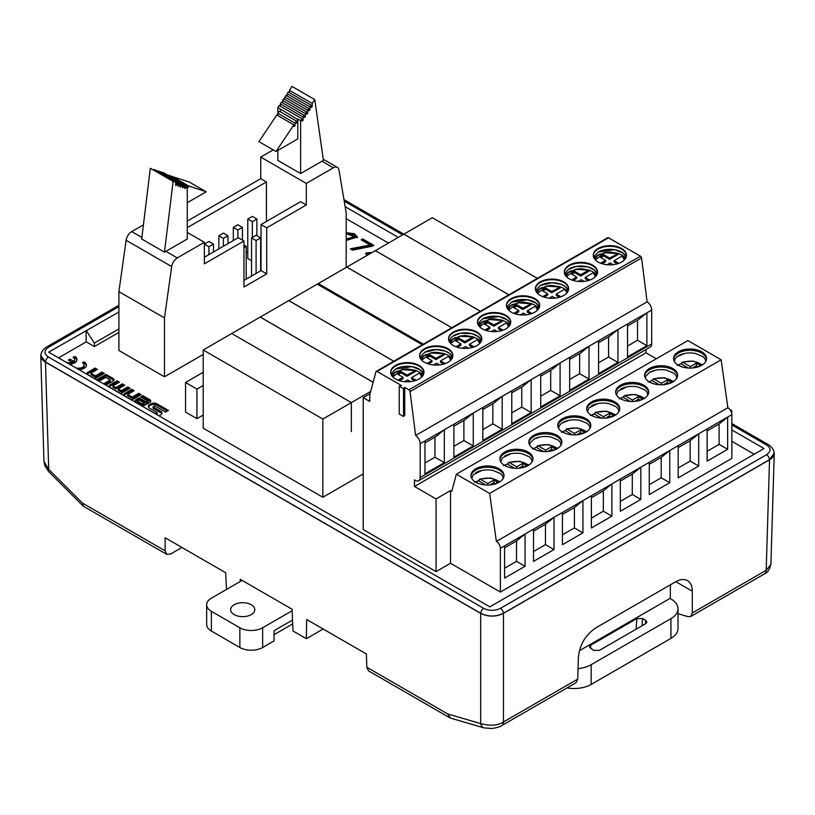 <?xml version="1.0" encoding="UTF-8"?>
<svg xmlns="http://www.w3.org/2000/svg" width="815" height="815" viewBox="0 0 815 815"><rect width="100%" height="100%" fill="white"/><g stroke="black" fill="none" stroke-linecap="round" stroke-linejoin="round"><path stroke-width="1.22" d="M211.38 631.055L239.865 647.497L239.865 627.764L211.38 611.321L211.38 631.055A16.117 9.301 180 0 1 206.664 624.473L206.664 604.74A16.117 9.301 0 0 0 211.38 611.321M292.687 623.913L274.044 634.671M239.865 627.764A16.117 9.301 0 0 0 262.654 627.764L262.654 647.497L274.044 640.916L274.044 630.718L292.514 620.062M262.654 647.497A16.117 9.301 180 0 1 239.865 647.497M262.654 627.764L292.096 610.761M206.664 604.74A16.117 9.301 0 0 1 211.38 598.159L242.147 580.402M234.17 614.612A12.082 6.978 0 0 0 247.342 616.12A12.082 6.978 0 0 0 254.8 609.671A12.082 6.978 0 0 0 242.717 602.692A12.082 6.978 0 0 0 230.635 609.671A12.082 6.978 0 0 0 234.17 614.612M372.373 246.212L352.63 250.124L350.328 248.789L370.091 244.999L361.086 239.804L362.655 238.897L373.851 245.356L372.373 246.212M88.102 374.727L95.06 378.751L104.31 373.413L101.987 372.078L95.498 375.827L90.893 373.168L97.382 369.419L95.07 368.085L88.102 372.109A3.219 1.854 0 0 0 87.154 373.423A3.219 1.854 0 0 0 88.102 374.727M135.891 402.325L140.567 405.024A3.219 1.854 0 0 0 145.121 405.024L149.817 402.315A3.219 1.854 0 0 0 150.755 401A3.219 1.854 0 0 0 149.817 399.686L142.859 395.672L140.71 396.915L148.045 401.153L146.466 402.07L139.121 397.832L135.891 399.696A3.219 1.854 0 0 0 134.944 401.011A3.219 1.854 0 0 0 135.891 402.325M144.459 407.48L155.431 413.613L157.203 412.584L149.634 408.223A4.564 2.639 180 0 1 148.299 406.359A4.564 2.639 180 0 1 149.634 404.495L150.653 403.904A4.564 2.639 180 0 1 157.112 403.904L168.44 410.434L165.588 412.084L154.789 405.86L153.026 406.879L160.586 411.249A4.564 2.639 180 0 1 161.93 413.113A4.564 2.639 180 0 1 160.586 414.978L159.567 415.569A4.564 2.639 180 0 1 158.966 415.854M110.117 387.441L120.814 393.614L130.064 388.276L127.751 386.942L121.252 390.691L118.236 388.949L124.726 385.2L122.413 383.865L115.924 387.614L112.908 385.872L119.398 382.123L117.085 380.788L110.117 384.812A3.219 1.854 0 0 0 109.169 386.127A3.219 1.854 0 0 0 110.117 387.441M69.387 364.142A7.844 4.523 0 0 0 77.007 359.609A7.844 4.523 0 0 0 74.705 356.41L73.044 357.367A5.491 3.168 180 0 1 74.654 359.609A5.491 3.168 180 0 1 73.788 361.32L69.988 359.13L68.328 360.087L72.117 362.278A5.491 3.168 180 0 1 66.127 362.247M78.821 369.582A7.844 4.523 0 0 0 86.431 365.059A7.844 4.523 0 0 0 84.139 361.85L82.468 362.818A5.491 3.168 180 0 1 84.077 365.059A5.491 3.168 180 0 1 81.184 367.85A5.491 3.168 180 0 1 75.55 367.697M124.868 395.958L131.826 399.982L141.076 394.643L138.764 393.309L132.264 397.058L127.66 394.399L134.159 390.65L131.836 389.305L124.868 393.329A3.219 1.854 0 0 0 123.931 394.643A3.219 1.854 0 0 0 124.868 395.958M103.739 383.763L106.062 385.098L113.02 381.074A3.219 1.854 0 0 0 113.968 379.759A3.219 1.854 0 0 0 113.02 378.445L106.062 374.431L96.822 379.77L99.135 381.104L105.624 377.355L110.239 380.014L103.739 383.763M203.21 372.282L185.555 382.469L185.555 412.074L196.945 418.645L203.21 415.029M370.682 391.434L351.367 402.59L231.735 333.518L351.326 402.61L322.842 419.053L203.21 349.992L203.21 428.191L322.842 497.252L363.215 473.943M727.877 407.745L496.366 541.405L489.642 493.442L721.143 359.782L727.877 407.745A5.644 3.26 60 0 1 731.86 414.652L731.86 458.387L500.359 592.047L450.512 563.267L436.066 571.61L436.066 498.923L414.478 486.463L645.989 352.803L656.33 358.773M370.081 393.696L363.215 397.659L363.215 529.546L436.066 571.61M118.909 332.398L94.367 346.569L86.227 341.862L58.517 357.866M346.202 218.675L388.429 243.053M731.86 441.333L754.201 454.23M203.21 354.444L164.477 376.805L118.909 350.491L118.909 291.627L126.111 240.272A8.058 4.656 -60 0 1 131.724 231.603L143.42 224.848M346.202 238.989L354.566 236.676L346.202 233.701M346.202 232.713L354.331 233.681L357.5 236.982L346.202 240.476M367.728 255.013L365.354 253.638L366.832 252.782L372.068 252.507M449.707 717.73L368.512 670.847L366.791 667.241L366.393 653.976L306.654 619.492L306.359 638.705L293.003 630.993L292.076 609.233L240.242 579.302L241.861 580.239L240.272 581.156L240.242 579.302M226.468 589.459L225.714 572.751L165.129 537.778L165.129 550.818L166.729 554.353L170.722 553.935L181.918 547.466M579.343 650.767L670.317 598.241L670.419 584.793M118.909 312.002L48.666 352.172L489.815 606.869L764.052 448.545L731.86 429.953M398.291 237.369L345.132 206.684M678.009 613.726L688.084 616.67L690.702 616.486L692.302 612.951L766.192 570.296L770.888 564.54L774.24 453.476M484.079 727.917A8.058 5.664 -73.7 0 1 480.687 723.598C490.182 726.145 497.782 725.605 503.466 721.978L577.743 679.099L578.416 656.961C579.76 644.614 585.557 634.916 595.796 627.876L675.513 581.849C680.199 579.231 684.193 578.823 687.503 580.606C690.641 582.531 692.23 586.056 692.302 591.211L692.302 612.951M86.054 330.584L86.227 341.862M731.86 424.931L766.569 444.98C771.173 448.179 771.173 451.429 766.569 454.709L500.512 608.326C494.96 610.985 489.336 610.985 483.641 608.326L48.431 357.052C43.827 353.853 43.827 350.603 48.431 347.322L118.909 306.623M41.31 353.119L40.75 355.717C40.893 358.203 42.462 360.342 45.467 362.135L480.687 613.4C488.277 616.996 495.877 616.996 503.466 613.4L503.466 721.978A8.058 4.656 -120 0 1 501.816 725.544M770.817 564.53C769.421 569.899 767.323 573.006 764.521 573.872A8.058 4.656 60 0 0 766.192 570.296L769.533 459.792L503.466 613.4M769.533 459.792C772.539 457.999 774.107 455.87 774.25 453.374L773.69 450.777M503.354 613.338L769.421 459.721L503.354 613.338C495.836 616.894 488.317 616.894 480.799 613.338L45.579 362.043L480.799 613.338M40.913 355.717L41.056 354.331L40.913 355.717L45.579 362.064L40.913 355.748M773.944 451.989L774.087 453.374L769.421 459.701L774.087 453.374L773.955 451.999M577.743 679.099L576.011 682.705L501.796 725.554C500.359 726.685 497.13 727.663 492.087 728.488L484.12 727.927L450.583 718.127L447.69 713.95L480.687 723.598L480.687 613.4M678.009 608.785L678.009 628.518A24.165 13.957 180 0 1 670.928 638.389L670.928 618.656A24.165 13.957 0 0 0 678.009 608.785A24.165 13.957 0 0 0 670.928 598.923L670.032 598.404M567.006 687.901A24.165 13.957 0 0 0 591.17 684.427L670.928 638.389M40.76 355.819L43.969 461.555L48.706 469.328L82.468 503.089L83.425 506.258M45.467 362.135L48.706 469.328A8.058 2.69 135 0 0 48.706 471.62L83.059 505.972M86.39 330.778L94.367 343.054L118.909 328.883M94.367 343.054L94.367 346.569M500.512 608.326A4.024 2.323 -120 0 1 503.354 613.308C495.836 616.894 488.317 616.894 480.799 613.308A4.024 2.323 -60 0 1 483.641 608.326M323.147 629.007L306.359 638.705M578.059 668.595A24.165 13.957 0 0 0 591.17 664.694L670.928 618.656M636.087 629.2L636.861 618.554L642.566 618.544L645.704 620.358L646.876 622.1L645.694 623.648L599.412 650.37L593.707 650.38L589.398 647.029L590.58 645.276L590.855 648.73M636.861 618.554L590.58 645.276M408.916 389.845A1.61 0.927 60 0 1 410.047 391.608L415.619 435.485A6.846 3.953 60 0 1 420.173 443.696L420.173 477.58A6.846 3.953 60 0 1 418.757 480.718L650.268 347.058A6.846 3.953 -120 0 0 651.684 343.92L651.684 310.036A6.846 3.953 -120 0 0 647.12 301.825L641.548 257.947A1.61 0.927 60 0 0 640.427 256.185L408.916 389.845L404.739 387.431L404.739 415.232L403.517 416.496L399.238 414.03L399.238 386.228L401.438 385.526L377.05 371.446L608.55 237.786A1.61 0.927 60 0 0 607.745 237.705L376.245 371.365A1.61 0.927 60 0 1 377.05 371.446M414.478 486.463L414.478 479.882L415.334 480.371A6.846 3.953 60 0 0 418.757 480.718M645.989 349.523L645.989 352.803M721.143 359.782L687.86 340.568L456.349 474.228L451.775 491.313L450.512 490.589L436.066 498.923M363.215 397.659L369.725 401.418L369.765 394.868L375.949 371.783A1.61 0.927 60 0 1 376.245 371.365M424.961 440.946L444.328 429.76L444.328 462.645L424.961 473.831L424.961 440.935L420.173 443.696M453.904 424.238L473.271 413.052L473.271 445.937L453.904 457.123L453.904 424.228L444.328 429.76L435.668 436.728L424.961 442.912M482.837 407.531L502.203 396.345L502.203 429.23L482.837 440.416L482.837 407.52L473.271 413.052L464.611 420.02L453.904 426.204M511.779 390.823L531.146 379.637L531.146 412.522L511.779 423.708L511.779 390.813L502.203 396.345L493.544 403.313L482.837 409.497M540.712 374.116L560.078 362.93L560.078 395.815L540.712 407.001L540.712 374.105L531.146 379.637L522.486 386.616L511.779 392.789M569.654 357.408L589.021 346.222L589.021 379.107L569.654 390.293L569.654 357.398L560.078 362.93M598.587 340.701L617.964 329.515L617.953 362.41L598.587 373.586L598.587 340.69L589.021 346.222L580.361 353.201L569.654 359.374M627.53 323.993L646.896 312.807L646.896 345.703L627.53 356.878L627.53 323.983L617.964 329.515L609.304 336.493L598.587 342.677M415.619 435.485L647.12 301.825M395.54 365.415A16.636 9.607 0 0 0 390.67 372.2A16.636 9.607 0 0 0 407.306 381.807A16.636 9.607 0 0 0 423.943 372.2A16.636 9.607 0 0 0 413.674 363.327A16.636 9.607 0 0 0 395.54 365.415M424.483 348.708A16.636 9.607 0 0 0 419.603 355.493A16.636 9.607 0 0 0 436.239 365.1A16.636 9.607 0 0 0 452.875 355.493A16.636 9.607 0 0 0 442.606 346.62A16.636 9.607 0 0 0 424.483 348.708M476.938 345.58A16.636 9.607 0 0 0 481.818 338.785A16.636 9.607 0 0 0 465.182 329.189A16.636 9.607 0 0 0 448.545 338.785A16.636 9.607 0 0 0 458.814 347.669A16.636 9.607 0 0 0 476.938 345.58M640.427 256.185L608.55 237.786M404.739 387.431L403.517 388.704L399.238 386.228M482.358 315.293A16.636 9.607 0 0 0 477.478 322.088A16.636 9.607 0 0 0 494.114 331.685A16.636 9.607 0 0 0 510.75 322.088A16.636 9.607 0 0 0 500.481 313.215A16.636 9.607 0 0 0 482.358 315.293M511.29 298.585A16.636 9.607 0 0 0 506.421 305.38A16.636 9.607 0 0 0 523.057 314.977A16.636 9.607 0 0 0 539.693 305.38A16.636 9.607 0 0 0 529.424 296.507A16.636 9.607 0 0 0 511.29 298.585M540.233 281.878A16.636 9.607 0 0 0 535.353 288.673A16.636 9.607 0 0 0 551.989 298.27A16.636 9.607 0 0 0 568.625 288.673A16.636 9.607 0 0 0 558.357 279.8A16.636 9.607 0 0 0 540.233 281.878M592.699 278.75A16.636 9.607 0 0 0 597.568 271.965A16.636 9.607 0 0 0 580.932 262.359A16.636 9.607 0 0 0 564.296 271.965A16.636 9.607 0 0 0 574.565 280.839A16.636 9.607 0 0 0 592.699 278.75M598.108 248.463A16.636 9.607 0 0 0 593.239 255.258A16.636 9.607 0 0 0 609.865 264.855A16.636 9.607 0 0 0 626.501 255.258A16.636 9.607 0 0 0 616.232 246.385A16.636 9.607 0 0 0 598.108 248.463M591.384 495.754L611.892 483.916L611.892 516.139L591.384 527.977L591.384 495.754L582.949 500.614L582.949 532.847L562.442 544.685L562.442 512.462L582.949 500.614L574.412 507.521L562.442 514.428M620.327 479.047L640.834 467.209L640.834 499.432L620.327 511.27L620.327 479.047L611.892 483.916L603.345 490.813L603.345 511.209L591.384 518.116M649.26 462.339L669.767 450.501L669.767 482.724L649.26 494.573L649.26 462.339L640.834 467.209L632.287 474.106L620.327 481.013M678.202 445.632L698.71 433.794L698.71 466.017L678.202 477.865L678.202 445.632L669.767 450.501L661.22 457.409L649.26 464.305M707.135 428.924L727.642 417.086L727.642 449.31L707.135 461.158L707.135 428.924L698.71 433.794L690.162 440.701L678.202 447.598M496.366 541.405A5.644 3.26 60 0 1 500.359 548.312L500.359 592.047M504.567 545.877L525.074 534.029L525.074 566.262L504.567 578.1L504.567 545.877L500.359 548.312M533.509 529.169L554.017 517.321L554.017 549.555L533.509 561.392L533.509 529.169L525.074 534.029L516.537 540.936L504.567 547.843M557.032 448.821A16.514 9.535 0 0 0 561.871 442.076A16.514 9.535 0 0 0 545.357 432.541A16.514 9.535 0 0 0 528.843 442.076A16.514 9.535 0 0 0 539.041 450.889A16.514 9.535 0 0 0 557.032 448.821M528.1 465.528A16.514 9.535 0 0 0 532.939 458.784A16.514 9.535 0 0 0 516.415 449.248A16.514 9.535 0 0 0 499.901 458.784A16.514 9.535 0 0 0 510.098 467.596A16.514 9.535 0 0 0 528.1 465.528M499.157 482.236A16.514 9.535 0 0 0 503.996 475.491A16.514 9.535 0 0 0 487.482 465.956A16.514 9.535 0 0 0 470.968 475.491A16.514 9.535 0 0 0 481.166 484.304A16.514 9.535 0 0 0 499.157 482.236M489.642 493.442L456.349 474.228M585.975 432.113A16.514 9.535 0 0 0 590.814 425.369A16.514 9.535 0 0 0 574.3 415.833A16.514 9.535 0 0 0 557.776 425.369A16.514 9.535 0 0 0 567.974 434.181A16.514 9.535 0 0 0 585.975 432.113M672.783 381.99A16.514 9.535 0 0 0 677.622 375.246A16.514 9.535 0 0 0 661.108 365.711A16.514 9.535 0 0 0 644.594 375.246A16.514 9.535 0 0 0 654.791 384.059A16.514 9.535 0 0 0 672.783 381.99M643.85 398.698A16.514 9.535 0 0 0 648.689 391.954A16.514 9.535 0 0 0 632.175 382.418A16.514 9.535 0 0 0 615.661 391.954A16.514 9.535 0 0 0 625.849 400.766A16.514 9.535 0 0 0 643.85 398.698M614.907 415.406A16.514 9.535 0 0 0 619.746 408.661A16.514 9.535 0 0 0 603.232 399.126A16.514 9.535 0 0 0 586.718 408.661A16.514 9.535 0 0 0 596.916 417.474A16.514 9.535 0 0 0 614.907 415.406M701.725 365.283A16.514 9.535 0 0 0 706.564 358.539A16.514 9.535 0 0 0 690.05 349.003A16.514 9.535 0 0 0 673.536 358.539A16.514 9.535 0 0 0 683.724 367.351A16.514 9.535 0 0 0 701.725 365.283M391.791 375.308A16.636 9.607 180 0 1 395.54 371.986A16.636 9.607 180 0 1 397.608 370.978M415.569 370.448A16.636 9.607 180 0 1 422.812 375.308M395.54 369.063A16.636 9.607 180 0 1 412.176 366.679A16.636 9.607 180 0 1 423.637 374.034M420.734 358.6A16.636 9.607 180 0 1 424.483 355.279A16.636 9.607 180 0 1 426.551 354.27M444.511 353.741A16.636 9.607 180 0 1 451.755 358.6M424.483 352.365A16.636 9.607 180 0 1 441.109 349.971A16.636 9.607 180 0 1 452.57 357.327M453.415 335.658A16.636 9.607 180 0 1 470.051 333.264A16.636 9.607 180 0 1 481.512 340.619M449.666 341.893A16.636 9.607 180 0 1 455.483 337.563M473.454 337.033A16.636 9.607 180 0 1 480.687 341.893M475.807 472.7A16.514 9.535 180 0 1 481.899 470.469A16.514 9.535 180 0 1 493.065 470.469L500.288 473.474L502.458 475.746L503.181 478.456M475.807 481.91A16.514 9.535 180 0 1 479.118 480.422M504.74 465.202A16.514 9.535 180 0 1 508.051 463.715M504.74 455.993A16.514 9.535 180 0 1 510.842 453.761A16.514 9.535 180 0 1 521.997 453.761L529.23 456.767L531.4 459.039L532.114 461.748M533.682 439.285A16.514 9.535 180 0 1 539.775 437.054A16.514 9.535 180 0 1 550.94 437.054L558.163 440.059L560.333 442.331L561.056 445.041M533.682 448.495A16.514 9.535 180 0 1 536.993 447.007M423.932 372.537A16.636 9.607 0 0 0 413.409 363.928A16.636 9.607 0 0 0 395.54 366.067A16.636 9.607 0 0 0 390.68 372.537M452.865 355.829A16.636 9.607 0 0 0 442.341 347.221A16.636 9.607 0 0 0 424.483 349.36A16.636 9.607 0 0 0 419.613 355.829M481.808 339.122A16.636 9.607 0 0 0 465.182 329.841A16.636 9.607 0 0 0 448.556 339.122M503.955 476.154A16.514 9.535 0 0 0 487.482 467.27A16.514 9.535 0 0 0 471.009 476.154M532.898 459.446A16.514 9.535 0 0 0 516.415 450.563A16.514 9.535 0 0 0 499.941 459.446M561.83 442.739A16.514 9.535 0 0 0 551.144 434.466A16.514 9.535 0 0 0 533.682 436.646A16.514 9.535 0 0 0 528.884 442.739M574.412 507.521L574.412 527.916L562.442 534.823M554.017 549.555L545.469 544.624L545.469 524.228L533.509 531.136M545.469 544.624L533.509 551.531M516.537 540.936L516.537 561.331L504.567 568.238M424.961 463.002L434.945 457.235L444.328 462.645M434.945 437.146L434.945 457.235M453.904 446.294L463.888 440.528L473.271 445.937M463.888 420.438L463.888 440.528M482.837 429.587L492.831 423.82L492.831 403.731M502.203 429.23L492.831 423.82M450.512 490.589L450.512 563.267M403.517 388.704L403.517 416.496M525.074 566.262L516.537 561.331M545.469 524.228L554.017 517.321L562.442 512.462M582.949 532.847L574.412 527.916M478.609 325.185A16.636 9.607 180 0 1 482.358 321.874A16.636 9.607 180 0 1 484.426 320.855M502.386 320.326A16.636 9.607 180 0 1 509.63 325.185M482.358 318.95A16.636 9.607 180 0 1 498.984 316.556A16.636 9.607 180 0 1 510.445 323.912M562.615 431.787A16.514 9.535 180 0 1 565.926 430.3M562.615 422.578A16.514 9.535 180 0 1 568.717 420.346A16.514 9.535 180 0 1 579.873 420.346L587.106 423.352L589.276 425.624L589.989 428.333M510.74 322.414A16.636 9.607 0 0 0 500.216 313.806A16.636 9.607 0 0 0 482.358 315.945A16.636 9.607 0 0 0 477.488 322.414M590.773 426.031A16.514 9.535 0 0 0 574.3 417.148A16.514 9.535 0 0 0 557.817 426.031M603.345 490.813L591.384 497.721M611.892 516.139L603.345 511.209M511.779 412.879L521.763 407.113L531.146 412.522M521.763 387.023L521.763 407.113M576.755 434.803L580.555 432.602L582.267 433.59M581.778 433.865L584.549 432.276L580.555 429.974L574.575 433.427L567.148 429.138L565.987 429.668L565.875 431.033L572.476 434.843M565.467 433.427L562.595 431.767L561.423 432.296M565.987 429.668L567.148 429.138C573.22 427.315 578.833 427.702 583.988 430.3L586.209 431.97M574.575 433.427L574.575 434.904M580.555 429.974L580.555 432.602M547.812 451.51L551.623 449.31L553.324 450.298M552.845 450.573L555.606 448.984L551.623 446.681L545.632 450.135L538.206 445.846L537.044 446.376L536.932 447.741L543.544 451.551M518.88 468.218L522.68 466.017L524.391 467.005M523.902 467.28L526.663 465.691L522.68 463.389L516.7 466.842L509.273 462.553L508.112 463.083L508 464.448L514.601 468.258M489.937 484.915L493.747 482.724L495.449 483.713M494.97 483.988L497.731 482.399L493.747 480.096L487.757 483.55L480.33 479.261L479.169 479.791L479.057 481.156L485.669 484.966M507.592 466.842L504.709 465.182L503.548 465.711M508.112 463.083L509.273 462.553C515.345 460.73 520.958 461.117 526.113 463.704L528.334 465.385M516.7 466.842L516.7 468.319M522.68 463.389L522.68 466.017M537.044 446.376L538.206 445.846C544.277 444.022 549.891 444.409 555.056 446.997L557.277 448.678M545.632 450.135L545.632 451.612M551.623 446.681L551.623 449.31M536.525 450.135L533.652 448.474L532.49 449.004M479.169 479.791L480.33 479.261C486.402 477.437 492.015 477.824 497.181 480.412L499.391 482.093M487.757 483.55L487.757 485.027M493.747 480.096L493.747 482.724M478.649 483.55L475.777 481.889L474.615 482.419M503.038 330.187L498.393 327.508L498.393 328.822L501.582 330.666M486.28 330.554L489.846 328.496L489.846 327.182L484.854 330.065M485.007 324.38L487.849 322.74L493.839 326.194L502.488 321.191L502.437 320.509L493.839 324.879L487.849 321.426L483.865 323.728L489.846 327.182M479.617 326.795L488.868 319.521L502.437 320.509M493.839 326.194L493.839 324.879M487.849 321.426L487.849 322.74M445.163 363.602L440.518 360.923L440.518 362.237L443.706 364.081M428.405 363.969L431.97 361.911L431.97 360.597L426.978 363.48M427.131 357.795L429.974 356.155L435.954 359.609L444.613 354.606L444.562 353.924L435.954 358.294L429.974 354.841L425.99 357.143L431.97 360.597M421.742 360.21L430.992 352.936L444.562 353.924M435.954 359.609L435.954 358.294M429.974 354.841L429.974 356.155M456.064 341.088L458.916 339.447L464.896 342.901L473.556 337.899L472.914 336.952L473.495 337.216M457.337 347.261L460.913 345.203L460.913 343.889L455.921 346.772M474.096 346.895L469.45 344.215L469.45 345.529L472.649 347.373M462.441 348.26L465.467 346.518L468.401 348.209M469.45 344.215L477.478 339.59L479.678 343.502M478.059 339.855L477.478 339.59L478.059 339.855A15.332 8.853 180 0 1 480.208 342.911M399.462 380.676L403.038 378.618L403.038 377.304L398.046 380.187M398.189 374.503L401.041 372.863L407.021 376.316L415.681 371.314L415.619 370.631L407.021 375.002L401.041 371.548L397.048 373.851L403.038 377.304M416.221 380.31L411.575 377.63L411.575 378.944L414.764 380.788M392.81 376.917L402.05 369.643L415.619 370.631M407.021 376.316L407.021 375.002M401.041 371.548L401.041 372.863M498.393 327.508L506.41 322.883L508.611 326.795M491.384 331.552L494.399 329.81L497.344 331.501M440.518 360.923L448.535 356.287L450.736 360.21M433.509 364.967L436.524 363.225L439.468 364.916M450.685 343.502L459.935 336.228L472.914 336.952L464.896 341.587L458.916 338.133L454.923 340.436L460.913 343.889M458.916 338.133L458.916 339.447M464.896 342.901L464.896 341.587M411.575 377.63L419.603 372.995L421.803 376.917M404.566 381.675L407.592 379.933L410.526 381.624M507.541 308.478A16.636 9.607 180 0 1 511.29 305.167A16.636 9.607 180 0 1 513.358 304.148M531.329 303.618A16.636 9.607 180 0 1 538.562 308.478M511.29 302.243A16.636 9.607 180 0 1 527.926 299.849A16.636 9.607 180 0 1 539.387 307.204M536.484 291.77A16.636 9.607 180 0 1 540.233 288.459A16.636 9.607 180 0 1 542.301 287.44M560.262 286.911A16.636 9.607 180 0 1 567.505 291.77M540.233 285.535A16.636 9.607 180 0 1 556.859 283.141A16.636 9.607 180 0 1 568.33 290.497M569.165 268.828A16.636 9.607 180 0 1 585.802 266.434A16.636 9.607 180 0 1 597.263 273.789M565.427 275.062A16.636 9.607 180 0 1 571.234 270.733M589.204 270.203A16.636 9.607 180 0 1 596.437 275.062M591.558 405.87A16.514 9.535 180 0 1 597.65 403.639A16.514 9.535 180 0 1 608.815 403.639L616.038 406.644L618.218 408.916L618.931 411.626M591.558 415.079A16.514 9.535 180 0 1 594.869 413.592M620.49 398.372A16.514 9.535 180 0 1 623.811 396.885M620.49 389.163A16.514 9.535 180 0 1 626.592 386.931A16.514 9.535 180 0 1 637.748 386.931L644.981 389.937L647.151 392.209L647.864 394.918M649.433 372.455A16.514 9.535 180 0 1 655.525 370.224A16.514 9.535 180 0 1 666.69 370.224L673.913 373.229L676.093 375.501L676.807 378.211M649.433 381.664A16.514 9.535 180 0 1 652.744 380.177M540.712 376.082L551.419 369.908L560.088 362.93M539.683 305.707A16.636 9.607 0 0 0 529.159 297.098A16.636 9.607 0 0 0 511.29 299.237A16.636 9.607 0 0 0 506.431 305.707M568.615 288.999A16.636 9.607 0 0 0 558.092 280.391A16.636 9.607 0 0 0 540.233 282.54A16.636 9.607 0 0 0 535.363 288.999M597.558 272.291A16.636 9.607 0 0 0 580.932 263.011A16.636 9.607 0 0 0 564.306 272.291M619.706 409.324A16.514 9.535 0 0 0 603.232 400.44A16.514 9.535 0 0 0 586.759 409.324M648.648 392.616A16.514 9.535 0 0 0 632.175 383.733A16.514 9.535 0 0 0 615.692 392.616M677.581 375.909A16.514 9.535 0 0 0 666.894 367.636A16.514 9.535 0 0 0 649.433 369.827A16.514 9.535 0 0 0 644.634 375.909M690.162 440.701L690.162 461.086L678.202 467.993M661.22 457.409L661.22 477.794L649.26 484.701M632.287 474.106L632.287 494.501L620.327 501.408M540.712 396.172L550.706 390.405L560.078 395.815M550.706 370.316L550.706 390.405M569.654 379.464L579.638 373.698L589.021 379.107M579.638 353.608L579.638 373.698M598.587 362.757L608.581 356.99L608.581 336.901M617.953 362.41L608.581 356.99M640.834 499.432L632.287 494.501M669.767 482.724L661.22 477.794M698.71 466.017L690.162 461.086M594.359 258.355A16.636 9.607 180 0 1 598.108 255.044A16.636 9.607 180 0 1 600.176 254.025M618.137 253.496A16.636 9.607 180 0 1 625.38 258.355M598.108 252.12A16.636 9.607 180 0 1 614.734 249.726A16.636 9.607 180 0 1 626.205 257.082M678.365 364.957A16.514 9.535 180 0 1 681.686 363.48M678.365 355.748A16.514 9.535 180 0 1 684.468 353.516A16.514 9.535 180 0 1 695.633 353.516L702.856 356.522L705.026 358.794L705.739 361.503M626.491 255.584A16.636 9.607 0 0 0 615.967 246.976A16.636 9.607 0 0 0 598.108 249.125A16.636 9.607 0 0 0 593.239 255.584M706.524 359.201A16.514 9.535 0 0 0 690.05 350.318A16.514 9.535 0 0 0 673.567 359.201M707.135 430.901L719.095 423.994L719.095 444.379L707.135 451.286M729.924 409.588L731.412 410.444A1.212 0.703 180 0 1 731.768 410.943A1.212 0.703 180 0 1 731.147 411.555L731.126 411.555M627.53 325.969L638.237 319.786L646.896 312.807L651.684 310.036M727.642 449.31L719.095 444.379M719.095 423.994L727.642 417.086L731.86 414.652M627.53 346.049L637.513 340.283L646.896 345.703M637.513 320.203L637.513 340.283M692.505 367.973L696.305 365.772L698.017 366.76M697.538 367.035L700.299 365.446L696.305 363.144L690.325 366.597L682.899 362.308L681.737 362.838L681.625 364.203L688.237 368.013M681.218 366.597L678.345 364.937L677.173 365.466M681.737 362.838L682.899 362.308C688.97 360.485 694.584 360.872 699.749 363.47L701.96 365.14M690.325 366.597L690.325 368.074M696.305 363.144L696.305 365.772M663.573 384.68L667.373 382.48L669.084 383.468M668.595 383.743L671.356 382.154L667.373 379.851L661.393 383.305L653.956 379.016L652.795 379.546L652.683 380.911L659.294 384.721M634.63 401.388L638.43 399.187L640.142 400.175M639.663 400.45L642.424 398.861L638.43 396.559L632.45 400.012L625.024 395.723L623.862 396.253L623.75 397.618L630.362 401.428M605.688 418.095L609.498 415.895L611.199 416.883M610.72 417.158L613.481 415.569L609.498 413.266L603.518 416.72L596.081 412.431L594.919 412.961L594.807 414.326L601.419 418.136M623.343 400.012L620.47 398.352L619.298 398.881M623.862 396.253L625.024 395.723C631.095 393.9 636.709 394.287 641.874 396.885L644.084 398.555M632.45 400.012L632.45 401.489M638.43 396.559L638.43 399.187M652.795 379.546L653.956 379.016C660.028 377.192 665.651 377.579 670.806 380.177L673.027 381.848M661.393 383.305L661.393 384.782M667.373 379.851L667.373 382.48M652.275 383.305L649.402 381.644L648.241 382.174M594.919 412.961L596.081 412.431C602.153 410.607 607.776 410.994 612.931 413.592L615.152 415.263M603.518 416.72L603.518 418.197M609.498 413.266L609.498 415.895M594.4 416.72L591.527 415.059L590.366 415.589M618.789 263.357L614.143 260.678L614.143 261.992L617.332 263.836M602.03 263.724L605.596 261.666L605.596 260.352L600.604 263.235M600.757 257.56L603.609 255.91L609.589 259.364L618.249 254.362L618.188 253.679L609.589 258.049L603.609 254.596L599.616 256.898L605.596 260.352M595.378 259.965L604.618 252.701L618.188 253.679M609.589 259.364L609.589 258.049M603.609 254.596L603.609 255.91M560.914 296.772L556.268 294.093L556.268 295.407L559.457 297.251M544.155 297.139L547.721 295.081L547.721 293.767L542.729 296.65M542.882 290.965L545.734 289.325L551.714 292.779L560.363 287.777L560.312 287.094L551.714 291.464L545.734 288.011L541.741 290.313L547.721 293.767M537.493 293.38L546.743 286.106L560.312 287.094M551.714 292.779L551.714 291.464M545.734 288.011L545.734 289.325M571.824 274.258L574.667 272.618L580.647 276.071L589.306 271.069L588.664 270.122L589.255 270.386M573.098 280.431L576.663 278.373L576.663 277.059L571.672 279.942M589.846 280.065L585.211 277.385L585.211 278.699L588.399 280.543M578.192 281.44L581.217 279.688L584.151 281.389M585.211 277.385L593.228 272.76L595.429 276.672M593.809 273.025L593.228 272.76L593.809 273.025A15.332 8.853 180 0 1 595.959 276.081L593.707 272.76M515.223 313.846L518.788 311.788L518.788 310.474L513.796 313.357M513.939 307.673L516.792 306.032L522.772 309.486L531.431 304.484L531.37 303.801L522.772 308.172L516.792 304.718L512.808 307.021L518.788 310.474M531.971 313.48L527.325 310.8L527.325 312.114L530.524 313.958M508.56 310.087L517.81 302.813L531.37 303.801M522.772 309.486L522.772 308.172M516.792 304.718L516.792 306.032M614.143 260.678L622.161 256.053L624.361 259.965M607.134 264.732L610.16 262.98L613.094 264.681M564.866 289.733L564.286 289.468L564.866 289.733A15.332 8.853 180 0 1 567.026 292.789L564.775 289.468M549.259 298.147L552.285 296.395L555.219 298.086M556.268 294.093L564.286 289.468M566.435 276.672L575.685 269.398L588.664 270.122L580.647 274.757L574.667 271.303L570.683 273.606L576.663 277.059M574.667 271.303L574.667 272.618M580.647 276.071L580.647 274.757M527.325 310.8L535.353 306.175L537.554 310.087M520.316 314.845L523.342 313.103L526.276 314.794M203.21 349.992L288.744 300.613L393.767 361.249M373.148 382.225L260.26 317.055M260.219 317.076L373.138 382.276M322.842 497.252L322.842 419.053M351.326 402.61L351.326 431.593L351.367 402.59M393.808 361.218L288.785 300.582L317.269 284.14L422.292 344.776M423.321 344.185L318.288 283.549L346.772 267.106L451.795 327.742L346.813 267.086L375.297 250.643L480.32 311.279M318.288 284.73L318.288 283.549M375.338 250.663L403.822 234.17L508.845 294.806M480.361 311.248L375.338 250.613M508.886 294.786L403.863 234.15L432.347 217.707L537.37 278.343M185.555 382.469L196.945 389.05L203.21 385.434M196.945 418.645L196.945 389.05M247.78 219.041L252.334 221.67L256.888 219.041L252.334 216.403L247.78 219.041L247.78 258.508L251.54 260.678M247.78 251.927L246.181 252.844M187.267 221.089L260.749 178.658L260.749 157.112L273.239 149.899M260.749 157.112L306.318 183.416L333.386 167.798A8.058 4.656 -60 0 1 337.41 167.401A8.058 4.656 -60 0 1 338.989 169.999L346.202 213.021L346.202 267.442M300.623 173.554L300.623 120.702L301.947 118.735L301.947 120.956L303.088 120.294L303.088 117.034L304.219 115.343L304.219 117.564L305.36 116.902L305.36 113.642L306.501 111.95L306.501 114.161L307.642 113.509L307.642 110.249L308.783 108.548L308.783 110.769L309.924 110.117L309.924 106.857L311.055 105.155L311.055 107.376L312.196 106.714L312.196 103.454L314.784 99.603L323.412 160.402L300.623 173.554L277.844 160.402L277.844 150.439M204.351 257.265L238.245 237.695L243.95 240.985L204.351 263.836L204.351 242.289L177.293 257.917A8.058 4.656 -60 0 0 171.69 266.587L164.477 317.931L118.909 291.627M187.267 227.66L266.444 181.949L260.749 178.658M185.942 185.708L185.952 187.919L184.811 188.581L184.801 185.321L183.67 184.944L183.67 187.165L182.529 187.817L182.529 184.557L181.388 184.18L181.388 186.401L180.247 187.053L180.247 183.793L179.117 183.416L179.117 185.637L177.976 186.289L177.976 183.029L176.835 182.652L176.835 184.873L175.694 185.525L175.694 182.265L173.106 181.399L164.477 252.161L187.267 238.999L187.267 186.146L163.163 172.821M187.267 232.428L204.351 242.289M306.318 204.972L300.623 201.682L261.034 224.543L266.729 227.823L306.318 204.972L306.318 183.416M266.444 221.415L266.444 181.949M164.477 376.805L164.477 317.931M266.729 227.823L266.729 273.871L243.95 287.023L243.95 240.985M261.034 224.543L261.034 270.58L243.95 280.452M266.729 273.871L261.034 270.58M164.477 252.161L141.698 238.999L150.317 168.247L175.694 182.265M163.163 172.546L184.638 184.628M187.267 186.146L184.638 184.577M168.685 175.368L187.175 185.423L187.175 186.095M185.779 185.29L168.685 175.093M185.779 184.954L187.175 185.423M187.267 188.082L188.316 187.47L187.267 186.869M171.221 176.213L189.1 181.939L206.195 191.8L187.267 202.721M188.316 187.47L188.316 185.81L171.221 175.938M188.316 185.81L206.195 191.8M177.976 183.029L154.045 169.775M176.835 182.652L154.045 169.5M176.835 184.873L175.694 184.21M173.106 181.399L150.317 168.247M185.952 187.919L184.811 187.267M184.801 185.321L160.881 172.067M183.67 184.944L160.881 171.782M183.67 187.165L182.529 186.503M182.529 184.557L158.609 171.303M181.388 184.18L158.609 171.018M181.388 186.401L180.247 185.738M180.247 183.793L156.327 170.539M179.117 183.416L156.327 170.254M179.117 185.637L177.976 184.974M300.623 120.702L297.781 119.051L297.781 138.927L276.01 151.488L293.889 124.858L293.889 126.519L295.02 125.867L295.02 123.157L296.426 121.078L296.426 123.187L297.556 122.535L297.556 119.377L277.844 107.539L279.158 105.573L301.947 118.735M277.844 115.587L277.844 107.539M303.088 120.294L301.947 119.642M280.299 106.235L280.299 103.872L281.44 102.181L304.219 115.343M303.088 117.034L280.299 103.872M305.36 116.902L304.219 116.239M282.581 102.843L282.581 100.49L283.712 98.788L306.501 111.95M305.36 113.642L282.581 100.49M307.642 113.509L306.501 112.847M284.853 99.45L284.853 97.097L285.994 95.396L308.783 108.548M307.642 110.249L284.853 97.097M309.924 110.117L308.783 109.454M287.135 96.058L287.135 93.694L288.276 92.003L311.055 105.155M309.924 106.857L287.135 93.694M312.196 106.714L311.055 106.062M289.417 92.655L289.417 90.302L292.004 86.441L314.784 99.603M312.196 103.454L289.417 90.302M276.01 151.488L258.915 141.627L276.794 114.986L293.889 124.858M295.02 125.867L293.889 125.204M277.935 115.648L277.935 113.295L279.331 111.207L296.426 121.078M295.02 123.157L277.935 113.295M297.556 122.535L296.426 121.873M280.472 111.869L280.472 109.516M252.334 221.67L252.334 237.46M256.888 219.041L256.888 235.749M223.392 233.11L218.838 235.749L223.392 238.377L227.956 235.749L223.392 233.11M223.392 238.377L223.392 246.273M218.838 235.749L218.838 248.901M227.956 235.749L227.956 243.634M243.95 247.556L246.181 246.273L243.95 244.979M246.181 246.273L246.181 279.158M237.868 224.757L233.304 227.395L237.868 230.024L242.422 227.395L237.868 224.757M237.868 230.024L237.868 237.919M233.304 227.395L233.304 240.547M242.422 227.395L242.422 240.099M251.54 237.919L256.093 240.547L260.647 237.919L256.093 235.28L251.54 237.919L251.54 276.071M260.647 237.919L260.647 270.804M256.093 240.547L256.093 273.433M208.925 241.464L204.371 244.103L208.925 246.731L213.489 244.103L208.925 241.464M208.925 246.731L208.925 254.626M204.371 244.103L204.371 257.255M213.489 244.103L213.489 251.988M84.077 365.059L84.077 366.373A5.491 3.168 180 0 1 78.749 369.541M86.349 365.711A7.844 4.523 0 0 0 84.139 363.164L83.436 363.572M84.139 363.164L84.139 361.85M72.117 362.278L72.117 363.592A5.491 3.168 180 0 1 69.316 364.091M74.654 359.609L74.654 360.923A5.491 3.168 180 0 1 73.788 362.634L69.469 360.75M69.988 360.444L69.988 359.13M73.788 362.634L73.788 361.32M76.926 360.271A7.844 4.523 0 0 0 74.705 357.724L74.012 358.131M74.705 357.724L74.705 356.41M118.257 382.785L117.085 382.103L110.117 386.127A3.219 1.854 0 0 0 109.383 386.789M117.085 382.103L117.085 380.788M123.595 385.862L122.413 385.179L115.924 388.928L112.908 387.186L112.908 385.872M115.924 388.928L115.924 387.614M122.413 385.179L122.413 383.865M128.923 388.938L127.751 388.256L121.252 392.005L118.236 390.263L118.236 388.949M121.252 392.005L121.252 390.691M127.751 388.256L127.751 386.942M153.026 406.879L153.026 408.193L160.586 412.563A4.564 2.639 180 0 1 161.778 413.765M148.442 407.011A4.564 2.639 180 0 1 149.634 405.809L150.653 405.218A4.564 2.639 180 0 1 157.112 405.218L167.299 411.096M156.388 414.366L157.203 413.898L157.203 412.584M133.018 391.302L131.836 390.619L124.868 394.654A3.219 1.854 0 0 0 124.135 395.306M131.836 390.619L131.836 389.305M139.936 395.295L138.764 394.623L132.264 398.372L127.66 395.713L127.66 394.399M132.264 398.372L132.264 397.058M138.764 394.623L138.764 393.309M110.239 380.014L110.239 381.328L104.88 384.415M113.754 380.422A3.219 1.854 0 0 0 113.02 379.77L106.062 375.746L97.963 380.422M106.062 375.746L106.062 374.431M142.391 403.955L137.338 401.041L139.182 399.982L144.235 402.895L142.391 403.955L142.391 405.279L137.338 402.355L137.338 401.041M144.235 402.895L144.235 404.209L142.391 405.279M148.045 401.153L148.045 402.467L146.466 403.384L139.121 399.146L135.891 401.011A3.219 1.854 0 0 0 135.158 401.663M139.121 399.146L139.121 397.832M146.466 403.384L146.466 402.07M150.551 401.663A3.219 1.854 0 0 0 149.817 401L142.859 396.987L141.841 397.567M142.859 396.987L142.859 395.672M96.252 370.071L95.07 369.399L88.102 373.423A3.219 1.854 0 0 0 87.368 374.075M95.07 369.399L95.07 368.085M103.169 374.065L101.987 373.392L95.498 377.141L90.893 374.482L90.893 373.168M95.498 377.141L95.498 375.827M101.987 373.392L101.987 372.078M354.331 233.681L354.331 234.995L346.548 233.966M357.378 237.664L354.331 234.995M354.566 236.676L354.566 237.99L346.202 240.303M362.655 238.897L362.227 240.456M372.71 246.018L362.655 240.211M370.091 244.999L370.091 246.313L351.815 249.655M366.832 252.782L366.495 254.3M369.552 253.954L366.832 254.097M692.302 591.211L675.808 581.686M344.205 201.122L402.63 234.852M82.468 503.089L165.129 550.818M366.791 667.241L447.69 713.95M45.579 362.043L45.579 362.064A4.024 2.323 -60 0 1 48.431 357.052M766.569 444.98A4.024 2.323 -60 0 1 768.586 444.776L731.86 423.576M769.421 459.721L769.421 459.701A4.024 2.323 -120 0 0 766.569 454.709M48.431 347.322A4.024 2.323 -120 0 0 46.414 347.119L118.909 305.268M591.17 664.694L591.17 684.427M645.449 623.791L645.704 620.358M642.566 618.544L642.047 625.757M420.173 477.58L651.684 343.92M641.548 257.947L410.047 391.608M506.991 323.147A15.332 8.853 180 0 1 509.151 326.204L506.899 322.883M449.116 356.552A15.332 8.853 180 0 1 451.265 359.619L449.014 356.298M420.183 373.26A15.332 8.853 180 0 1 422.333 376.326L420.082 373.005M622.741 256.317A15.332 8.853 180 0 1 624.901 259.374L622.65 256.053M535.934 306.44A15.332 8.853 180 0 1 538.083 309.496L535.832 306.175M321.986 161.217L333.386 167.798M126.111 240.272L171.69 266.587M165.903 251.336L177.293 257.917M131.724 231.603L141.881 237.471M110.117 386.127L110.117 384.812M160.586 412.563L160.586 411.249M157.112 405.218L157.112 403.904M150.653 405.218L150.653 403.904M149.634 405.809L149.634 404.495M124.868 394.654L124.868 393.329M113.02 379.77L113.02 378.445M135.891 401.011L135.891 399.696M149.817 401L149.817 399.686M88.102 373.423L88.102 372.109M403.812 234.18L343.95 199.614M764.521 573.872L690.692 616.497M83.629 506.37L166.749 554.363M48.706 471.62L44.998 465.976L44.153 462.788M774.026 453.395C774.179 450.257 772.365 447.384 768.586 444.776M46.414 347.119C42.614 349.767 40.801 352.64 40.974 355.737M422.557 376.031L422.598 372.771L420.071 369.806L411.993 366.648L395.805 368.981L392.005 372.781L392.046 376.031M420.988 359.323L420.947 356.063L424.737 352.274L436.259 349.554L445.326 351.133L449.024 353.109L451.174 355.36L451.5 359.323M449.921 342.616L449.88 339.366L452.386 336.412L460.404 333.254L472.079 333.712L477.967 336.412L480.116 338.663L480.432 342.616M471.783 478.456L473.321 474.666L481.899 470.469M500.726 461.748L502.264 457.969L510.842 453.761M529.658 445.041L529.995 443.054L533.835 439.214L539.775 437.054M509.375 325.908L509.406 322.648L506.889 319.684L498.811 316.526L482.612 318.859L478.823 322.669L478.863 325.908M568.717 420.346L561.484 423.352L559.314 425.624L558.601 428.333M586.78 431.614L577.509 427.885L566.456 428.985M528.904 465.029L519.634 461.3L508.58 462.4M557.837 448.321L548.566 444.593L537.523 445.693M499.962 481.736L490.691 478.008L479.648 479.108M502.203 320.173L494.063 318.808L489.275 319.276L481.675 322.597L479.077 326.194M444.328 353.588L436.188 352.223L431.4 352.691L423.8 356.012L421.202 359.609M480.218 342.901L477.957 339.59M415.385 370.295L407.245 368.93L402.457 369.399L394.868 372.71L392.27 376.316M450.145 342.901L452.743 339.305L460.322 335.984L465.436 335.515L473.26 336.88M538.308 309.201L538.348 305.941L535.822 302.976L527.743 299.818L511.555 302.151L507.755 305.961L507.796 309.201M536.739 292.493L536.698 289.233L540.488 285.444L552.01 282.724L561.077 284.303L564.775 286.279L566.924 288.53L567.627 290.833L567.25 292.493M565.671 275.786L565.641 272.536L568.136 269.582L576.154 266.423L587.839 266.892L593.717 269.582L595.867 271.833L596.193 275.786M587.534 411.626L589.072 407.846L597.65 403.639M616.476 394.918L618.014 391.139L626.592 386.931M645.409 378.211L645.755 376.224L649.586 372.384L655.525 370.224M625.125 259.078L625.156 255.818L622.64 252.854L614.561 249.696L598.363 252.029L594.573 255.839L594.614 259.078M684.468 353.516L677.234 356.522L675.065 358.794L674.351 361.503M731.768 410.943L731.768 413.623M702.53 364.784L693.259 361.055L682.216 362.155M644.655 398.199L635.384 394.47L624.341 395.57M673.587 381.491L664.317 377.763L653.273 378.863M615.712 414.906L606.442 411.178L595.398 412.278M617.953 253.343L609.814 251.978L605.025 252.446L597.426 255.767L594.828 259.364M560.078 286.758L551.938 285.393L547.15 285.861L539.55 289.182L536.953 292.779M531.136 303.465L522.996 302.1L518.208 302.569L510.618 305.89L508.02 309.486M565.895 276.071L568.493 272.475L576.073 269.154L581.187 268.685L589.021 270.05M323.249 159.22L337.41 167.401"/></g></svg>

